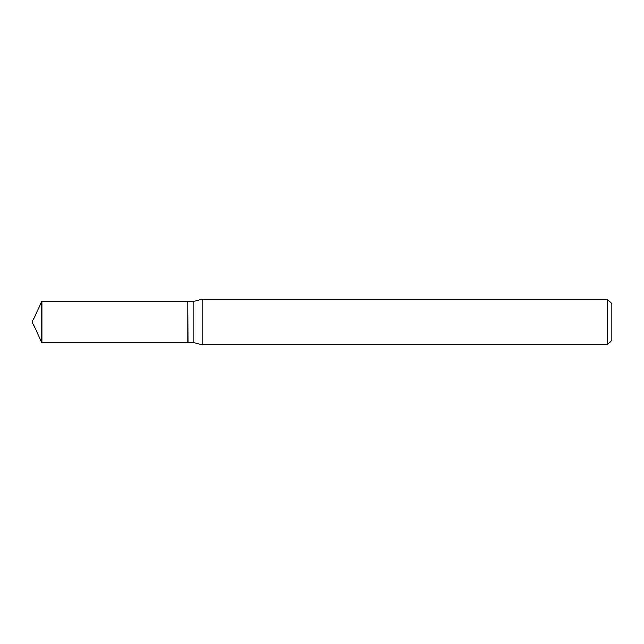 <?xml version="1.0" encoding="UTF-8"?>
<svg xmlns="http://www.w3.org/2000/svg" width="644" height="644" viewBox="0 0 644 644"><rect width="100%" height="100%" fill="white"/><g stroke="black" fill="none" stroke-linecap="round" stroke-linejoin="round"><path stroke-width="0.97" d="M41.836 301.336L41.836 342.664L187.782 342.664L187.782 301.336L41.836 301.336L32.2 322L41.836 342.664M187.782 301.529L187.976 342.664L193.981 342.664L202.224 344.878L607.228 344.878L607.228 299.122L202.224 299.122L202.224 344.878M607.228 299.122L611.8 303.702L611.8 340.298L607.228 344.878M187.976 301.336L193.981 301.336L193.981 342.664M193.981 301.336L202.224 299.122"/></g></svg>
